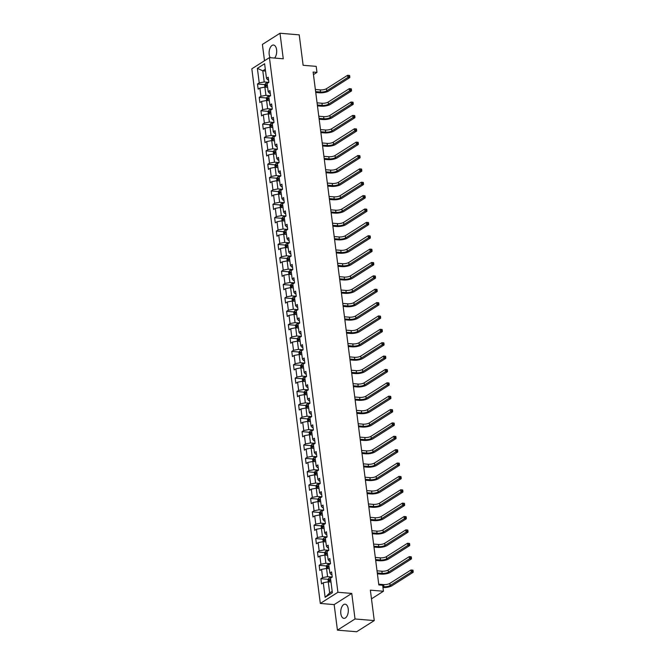 <?xml version="1.0" encoding="UTF-8"?>
<svg xmlns="http://www.w3.org/2000/svg" width="665" height="665" viewBox="0 0 665 665"><rect width="100%" height="100%" fill="white"/><g stroke="black" fill="none" stroke-linecap="round" stroke-linejoin="round"><path stroke-width="1" d="M348.236 608.916A7.107 3.774 -85.2 0 0 345.118 604.194A7.107 3.774 -85.2 0 0 340.821 613.629A7.107 3.774 -85.2 0 0 343.938 618.35A7.107 3.774 -85.2 0 0 348.236 608.916M274.603 58.063A7.107 3.774 -85.2 0 0 276.607 49.767A7.107 3.774 -85.2 0 0 273.49 45.037A7.107 3.774 -85.2 0 0 269.192 54.472A7.107 3.774 -85.2 0 0 270.231 57.697M337.429 630.146L356.656 631.75L374.262 620.578L355.027 618.974L351.76 593.429L337.911 592.274L320.314 603.446L334.163 604.601L337.429 630.146L355.027 618.974M337.911 592.274L269.425 57.631L251.827 68.803L320.314 603.446M269.425 57.631L283.265 58.794L279.998 33.25L262.401 44.422L264.495 60.764M279.998 33.25L299.225 34.854L303.124 65.286L316.199 66.375L316.964 72.377L313.124 72.053L378.826 584.926L382.666 585.25L383.439 591.251L370.363 590.154L374.262 620.578M328.809 550.321L328.153 545.184L326.415 546.281L325.36 538.052L327.097 536.954L326.44 531.809L324.703 532.914L323.647 524.685L325.385 523.579L324.728 518.442L322.99 519.54L321.935 511.31L323.672 510.213L323.015 505.068L321.278 506.173L320.222 497.944L321.96 496.838L321.303 491.701L319.566 492.798L318.51 484.577L320.247 483.472L319.591 478.326L317.853 479.432L316.798 471.202L318.535 470.105L317.878 464.96L316.141 466.057L315.085 457.836L316.823 456.73L316.166 451.585L314.429 452.69L313.373 444.461L315.11 443.364L314.454 438.218L312.716 439.324L311.661 431.095L313.398 429.989L312.741 424.852L311.004 425.949L309.948 417.72L311.685 416.623L311.029 411.477L309.291 412.583L308.236 404.353L309.973 403.248L309.308 398.111L307.579 399.208L306.523 390.978L308.261 389.881L307.596 384.736L305.867 385.841L304.811 377.612L306.548 376.506L305.883 371.369L304.154 372.466L303.099 364.237L304.836 363.14L304.171 357.994L302.434 359.1L301.386 350.871L303.124 349.765L302.459 344.628L300.721 345.725L299.674 337.504L301.403 336.399L300.746 331.253L299.009 332.359L297.962 324.129L299.691 323.032L299.034 317.887L297.297 318.984L296.249 310.763L297.978 309.657L297.322 304.512L295.584 305.617L294.529 297.388L296.266 296.291L295.609 291.145L293.872 292.251L292.816 284.022L294.553 282.916L293.897 277.779L292.159 278.876L291.104 270.647L292.841 269.549L292.184 264.404L290.447 265.51L289.391 257.28L291.129 256.175L290.472 251.038L288.735 252.135L287.679 243.905L289.416 242.808L288.76 237.663L287.022 238.768L285.967 230.539L287.704 229.433L287.047 224.296L285.31 225.393L284.254 217.164L285.992 216.067L285.335 210.921L283.598 212.027L282.542 203.798L284.279 202.692L283.623 197.555L281.885 198.652L280.829 190.423L282.567 189.326L281.91 184.18L280.173 185.286L279.117 177.056L280.854 175.951L280.198 170.814L278.46 171.911L277.405 163.69L279.142 162.584L278.485 157.439L276.748 158.544L275.692 150.315L277.43 149.218L276.773 144.072L275.036 145.169L273.98 136.948L275.717 135.843L275.061 130.697L273.323 131.803L272.268 123.574L274.005 122.476L273.34 117.331L271.611 118.436L270.555 110.207L272.293 109.102L271.628 103.964L269.899 105.062L268.843 96.832L270.58 95.735L269.915 90.59L268.186 91.695L267.131 83.466L268.868 82.36L268.203 77.223L266.466 78.32L264.603 63.749L257.372 68.337L259.242 82.909L257.505 84.014L258.161 89.152L259.899 88.054L260.954 96.284L259.217 97.381L259.874 102.526L261.611 101.421L262.667 109.65L260.929 110.756L261.586 115.893L263.323 114.796L264.379 123.025L262.642 124.122L263.298 129.268L265.036 128.162L266.091 136.392L264.354 137.497L265.011 142.634L266.748 141.537L267.804 149.758L266.067 150.864L266.723 156.009L268.461 154.903L269.516 163.133L267.779 164.23L268.436 169.375L270.173 168.278L271.229 176.499L269.491 177.605L270.148 182.75L271.885 181.645L272.941 189.874L271.204 190.971L271.869 196.117L273.598 195.011L274.653 203.241L272.916 204.346L273.581 209.483L275.31 208.386L276.366 216.615L274.628 217.713L275.293 222.858L277.022 221.753L278.078 229.982L276.341 231.088L277.006 236.225L278.743 235.127L279.79 243.357L278.053 244.454L278.718 249.599L280.455 248.494L281.503 256.723L279.774 257.829L280.431 262.966L282.168 261.869L283.215 270.098L281.486 271.195L282.143 276.341L283.88 275.235L284.928 283.465L283.199 284.57L283.855 289.707L285.593 288.61L286.648 296.831L284.911 297.937L285.568 303.082L287.305 301.976L288.361 310.206L286.623 311.303L287.28 316.449L289.017 315.351L290.073 323.572L288.336 324.678L288.992 329.823L290.73 328.718L291.785 336.947L290.048 338.044L290.705 343.19L292.442 342.093L293.498 350.314L291.76 351.419L292.417 356.565L294.154 355.459L295.21 363.688L293.473 364.786L294.13 369.931L295.867 368.826L296.923 377.055L295.185 378.161L295.842 383.298L297.579 382.2L298.635 390.43L296.898 391.527L297.554 396.673L299.292 395.567L300.347 403.796L298.61 404.902L299.267 410.039L301.004 408.942L302.06 417.171L300.322 418.268L300.979 423.414L302.716 422.308L303.772 430.538L302.035 431.643L302.691 436.78L304.429 435.683L305.484 443.912L303.747 445.01L304.404 450.155L306.141 449.05L307.197 457.279L305.459 458.385L306.116 463.522L307.853 462.424L308.909 470.645L307.172 471.751L307.837 476.896L309.566 475.791L310.622 484.02L308.884 485.118L309.549 490.263L311.278 489.166L312.334 497.387L310.597 498.492L311.262 503.638L312.991 502.532L314.046 510.762L312.309 511.859L312.974 517.004L314.711 515.899L315.759 524.128L314.021 525.234L314.686 530.371L316.424 529.274L317.471 537.503L315.742 538.6L316.399 543.746L318.136 542.64L319.183 550.869L317.454 551.975L318.111 557.112L319.848 556.015L320.896 564.244L319.167 565.341L319.823 570.487L321.561 569.381L322.616 577.611L320.879 578.716L321.536 583.853L323.273 582.756L325.135 597.328L332.367 592.739L330.505 578.168L332.234 577.062L331.577 571.925L329.84 573.022L328.784 564.793L330.522 563.696L329.865 558.55L328.128 559.656L327.072 551.426L328.809 550.321L324.163 549.922L323.115 541.692L325.858 541.925M329.84 573.022L331.012 574.485L331.918 574.56M332.234 577.054L327.596 576.663L326.54 568.434L329.283 568.666A2.411 0.765 -7.3 0 0 329.225 568.658M322.616 577.611L327.596 576.663M321.561 569.381L326.54 568.434M328.128 559.656L329.3 561.119L330.206 561.194M330.522 563.679L325.875 563.288L324.828 555.067L327.571 555.292A2.411 0.765 -7.3 0 0 327.513 555.292M320.896 564.244L325.875 563.288M319.848 556.015L324.828 555.067M326.415 546.281L327.587 547.744L328.493 547.827M319.183 550.869L324.163 549.922M318.136 542.64L323.115 541.692M324.703 532.914L325.875 534.377L326.781 534.452M327.097 536.938L322.45 536.547L321.403 528.326L324.146 528.55A2.411 0.765 -7.3 0 0 324.088 528.55M317.471 537.503L322.45 536.547M316.424 529.274L321.403 528.326M322.99 519.54L324.163 521.011L325.069 521.086M325.385 523.571L320.738 523.18L319.69 514.951L322.434 515.184A2.411 0.765 -7.3 0 0 322.375 515.176M315.759 524.128L320.738 523.18M314.711 515.899L319.69 514.951M321.278 506.173L322.45 507.636L323.356 507.711M323.672 510.196L319.025 509.814L317.97 501.585L320.721 501.809M314.046 510.762L319.025 509.814M312.991 502.532L317.97 501.585M319.566 492.798L320.738 494.27L321.644 494.344M321.96 496.83L317.313 496.439L316.257 488.21L319.009 488.443A2.411 0.765 -7.3 0 0 318.951 488.434M312.334 497.387L317.313 496.439M311.278 489.166L316.257 488.21M317.853 479.432L319.025 480.895L319.923 480.97M320.247 483.455L315.601 483.073L314.545 474.843L317.296 475.068A2.411 0.765 -7.3 0 0 317.238 475.068M310.622 484.02L315.601 483.073M309.566 475.791L314.545 474.843M316.141 466.057L317.313 467.528L318.211 467.603M318.535 470.089L313.888 469.698L312.833 461.468L315.584 461.701M308.909 470.645L313.888 469.698M307.853 462.424L312.833 461.468M314.429 452.69L315.601 454.153L316.498 454.228M316.823 456.714L312.176 456.331L311.12 448.102L313.872 448.335A2.411 0.765 -7.3 0 0 313.805 448.326M307.197 457.279L312.176 456.331M306.141 449.05L311.12 448.102M312.716 439.324L313.888 440.787L314.786 440.862M315.11 443.347L310.464 442.957L309.408 434.727L312.159 434.96M305.484 443.912L310.464 442.957M304.429 435.683L309.408 434.727M311.004 425.949L312.176 427.412L313.074 427.487M313.398 429.981L308.751 429.59L307.696 421.361L310.447 421.593M303.772 430.538L308.751 429.59M302.716 422.308L307.696 421.361M309.291 412.583L310.464 414.046L311.361 414.12M311.685 416.606L307.039 416.215L305.983 407.986L308.726 408.219M302.06 417.171L307.039 416.215M301.004 408.942L305.983 407.986M307.579 399.208L308.751 400.671L309.649 400.746M309.973 403.239L305.326 402.849L304.271 394.619L307.014 394.852A2.411 0.765 -7.3 0 0 306.956 394.844M300.347 403.796L305.326 402.849M299.292 395.567L304.271 394.619M305.867 385.841L307.039 387.304L307.937 387.379M308.252 389.865L303.614 389.474L302.558 381.253L305.301 381.477A2.411 0.765 -7.3 0 0 305.243 381.477M298.635 390.43L303.614 389.474M297.579 382.2L302.558 381.253M304.154 372.466L305.326 373.93L306.224 374.013M306.54 376.498L301.902 376.107L300.846 367.878L303.589 368.111M296.923 377.055L301.902 376.107M295.867 368.826L300.846 367.878M302.434 359.1L303.614 360.563L304.512 360.638M304.828 363.123L300.189 362.733L299.134 354.512L301.877 354.736A2.411 0.765 -7.3 0 0 301.819 354.736M295.21 363.688L300.189 362.733M294.154 355.459L299.134 354.512M300.721 345.725L301.902 347.197L302.799 347.271M303.115 349.757L298.477 349.366L297.421 341.137L300.164 341.369A2.411 0.765 -7.3 0 0 300.106 341.361M293.498 350.314L298.477 349.366M292.442 342.093L297.421 341.137M299.009 332.359L300.189 333.822L301.087 333.897M301.403 336.382L296.765 336L295.709 327.77L298.452 327.995M291.785 336.947L296.765 336M290.73 328.718L295.709 327.77M297.297 318.984L298.477 320.455L299.375 320.53M299.691 323.015L295.052 322.625L293.997 314.395L296.74 314.628A2.411 0.765 -7.3 0 0 296.681 314.62M290.073 323.572L295.052 322.625M289.017 315.351L293.997 314.395M295.584 305.617L296.765 307.08L297.662 307.155M297.978 309.641L293.34 309.258L292.284 301.029L295.027 301.253A2.411 0.765 -7.3 0 0 294.969 301.253M288.361 310.206L293.34 309.258M287.305 301.976L292.284 301.029M293.872 292.251L295.044 293.714L295.95 293.789M296.266 296.274L291.619 295.883L290.572 287.654L293.315 287.887M286.648 296.831L291.619 295.883M285.593 288.61L290.572 287.654M292.159 278.876L293.332 280.339L294.238 280.414M294.553 282.899L289.907 282.517L288.859 274.288L291.603 274.52A2.411 0.765 -7.3 0 0 291.544 274.512M284.928 283.465L289.907 282.517M283.88 275.235L288.859 274.288M290.447 265.51L291.619 266.973L292.525 267.047M292.841 269.533L288.194 269.142L287.147 260.913L289.89 261.146A2.411 0.765 -7.3 0 0 289.832 261.137M283.215 270.098L288.194 269.142M282.168 261.869L287.147 260.913M288.735 252.135L289.907 253.598L290.813 253.673M291.129 256.166L286.482 255.776L285.435 247.546L288.178 247.779M281.503 256.723L286.482 255.776M280.455 248.494L285.435 247.546M287.022 238.768L288.194 240.231L289.1 240.306M289.416 242.792L284.77 242.401L283.714 234.18L286.465 234.404M279.79 243.357L284.77 242.401M278.743 235.127L283.714 234.18M285.31 225.393L286.482 226.856L287.388 226.931M287.704 229.425L283.057 229.034L282.002 220.805L284.753 221.038A2.411 0.765 -7.3 0 0 284.695 221.029M278.078 229.982L283.057 229.034M277.022 221.753L282.002 220.805M283.598 212.027L284.77 213.49L285.676 213.565M285.992 216.05L281.345 215.66L280.289 207.438L283.041 207.663A2.411 0.765 -7.3 0 0 282.982 207.663M276.366 216.615L281.345 215.66M275.31 208.386L280.289 207.438M281.885 198.652L283.057 200.123L283.955 200.198M284.279 202.684L279.632 202.293L278.577 194.064L281.328 194.296M274.653 203.241L279.632 202.293M273.598 195.011L278.577 194.064M280.173 185.286L281.345 186.749L282.243 186.823M282.567 189.309L277.92 188.927L276.864 180.697L279.616 180.922M272.941 189.874L277.92 188.927M271.885 181.645L276.864 180.697M278.46 171.911L279.632 173.382L280.53 173.457M280.854 175.942L276.208 175.552L275.152 167.322L277.904 167.555A2.411 0.765 -7.3 0 0 277.837 167.547M271.229 176.499L276.208 175.552M270.173 168.278L275.152 167.322M276.748 158.544L277.92 160.007L278.818 160.082M279.142 162.568L274.495 162.185L273.44 153.956L276.191 154.18M269.516 163.133L274.495 162.185M268.461 154.903L273.44 153.956M275.036 145.169L276.208 146.641L277.106 146.716M277.43 149.201L272.783 148.81L271.727 140.581L274.479 140.814A2.411 0.765 -7.3 0 0 274.412 140.805M267.804 149.758L272.783 148.81M266.748 141.537L271.727 140.581M273.323 131.803L274.495 133.266L275.393 133.341M275.717 135.826L271.071 135.444L270.015 127.215L272.758 127.439A2.411 0.765 -7.3 0 0 272.7 127.439M266.091 136.392L271.071 135.444M265.036 128.162L270.015 127.215M271.611 118.436L272.783 119.9L273.681 119.974M273.997 122.46L269.358 122.069L268.303 113.84L271.046 114.072M264.379 123.025L269.358 122.069M263.323 114.796L268.303 113.84M269.899 105.062L271.071 106.525L271.968 106.6M272.284 109.085L267.646 108.703L266.59 100.473L269.333 100.706A2.411 0.765 -7.3 0 0 269.275 100.698M262.667 109.65L267.646 108.703M261.611 101.421L266.59 100.473M268.186 91.695L269.358 93.158L270.256 93.233M270.572 95.718L265.934 95.328L264.878 87.098L267.621 87.331A2.411 0.765 -7.3 0 0 267.563 87.331M260.954 96.284L265.934 95.328M259.899 88.054L264.878 87.098M266.466 78.32L267.646 79.783L268.544 79.858M268.86 82.352L264.221 81.961L262.791 70.814L265.535 71.047M259.242 82.909L264.221 81.961M257.372 68.337L262.791 70.814L265.302 69.227M371.477 598.841L383.439 591.251M313.448 74.613L316.964 72.377M330.995 582.033L328.252 581.8L329.674 592.947L332.192 591.351M325.135 597.328L329.674 592.947M323.273 582.756L328.252 581.8M257.505 84.014L264.886 84.63M259.217 97.381L266.599 97.996M260.929 110.756L268.311 111.371M262.642 124.122L270.023 124.737M264.354 137.497L271.736 138.112M266.067 150.864L273.448 151.479M267.779 164.23L275.16 164.853M269.491 177.605L276.873 178.22M271.204 190.971L278.585 191.595M272.916 204.346L280.298 204.961M274.628 217.713L282.01 218.336M276.341 231.088L283.722 231.703M278.053 244.454L285.435 245.069M279.774 257.829L287.155 258.444M281.486 271.195L288.868 271.81M283.199 284.57L290.58 285.185M284.911 297.937L292.292 298.552M286.623 311.303L294.005 311.927M288.336 324.678L295.717 325.293M290.048 338.044L297.43 338.668M291.76 351.419L299.142 352.034M293.473 364.786L300.854 365.409M295.185 378.161L302.567 378.776M296.898 391.527L304.279 392.151M298.61 404.902L305.991 405.517M300.322 418.268L307.704 418.884M302.035 431.643L309.416 432.258M303.747 445.01L311.129 445.625M305.459 458.385L312.841 459M307.172 471.751L314.553 472.366M308.884 485.118L316.266 485.741M310.597 498.492L317.978 499.107M312.309 511.859L319.69 512.482M314.021 525.234L321.403 525.849M315.742 538.6L323.124 539.224M317.454 551.975L324.836 552.59M319.167 565.341L326.548 565.957M320.879 578.716L328.261 579.331M351.76 593.429L334.163 604.601M264.936 87.107L264.662 85.012L265.51 83.549A2.411 0.765 -7.3 0 1 267.455 82.975L268.012 82.909M315.626 91.62L320.513 92.028A4.555 1.446 172.7 0 0 326.739 90.847L347.878 77.423L349.798 77.589L328.66 91.005A6.833 2.161 -7.3 0 1 319.325 92.784L315.742 92.485M267.28 84.663A2.411 0.765 172.7 0 0 266.166 84.962L266.299 85.993A2.411 0.765 -7.3 0 1 267.413 85.685M266.166 84.962L267.33 85.037M315.351 89.484L320.239 89.891A4.555 1.446 172.7 0 0 326.465 88.703L347.604 75.286L349.524 75.444L348.884 75.586L348.992 76.442L349.757 76.5L349.649 75.644M348.992 76.442L347.878 77.423L347.604 75.286L348.884 75.586M349.798 77.589L349.757 76.5M266.648 100.473L266.374 98.378L267.222 96.924A2.411 0.765 -7.3 0 1 269.167 96.342L269.724 96.275M317.338 104.995L322.226 105.403A4.555 1.446 172.7 0 0 328.452 104.214L349.591 90.797L351.511 90.955L330.372 104.372A6.833 2.161 -7.3 0 1 321.037 106.159L317.454 105.86M268.993 98.029A2.411 0.765 172.7 0 0 267.879 98.329L268.012 99.359A2.411 0.765 -7.3 0 1 269.125 99.06M267.879 98.329L269.042 98.412M317.064 102.851L321.951 103.258A4.555 1.446 172.7 0 0 328.178 102.069L349.316 88.653L351.236 88.811L350.596 88.952L350.704 89.808L351.469 89.875L351.361 89.019M350.704 89.808L349.591 90.797L349.316 88.653L350.596 88.952M351.511 90.955L351.469 89.875M268.361 113.848L268.086 111.753L268.934 110.29A2.411 0.765 -7.3 0 1 270.879 109.717L271.436 109.65M319.05 118.362L323.938 118.769A4.555 1.446 172.7 0 0 330.164 117.58L351.303 104.164L353.223 104.33L332.084 117.747A6.833 2.161 -7.3 0 1 322.749 119.525L319.167 119.226M270.705 111.404A2.411 0.765 172.7 0 0 269.591 111.703L269.724 112.726A2.411 0.765 -7.3 0 1 270.838 112.427M269.591 111.703L270.755 111.778M318.776 116.217L323.664 116.633A4.555 1.446 172.7 0 0 329.89 115.444L351.029 102.028L352.949 102.186L352.309 102.319L352.417 103.183L353.182 103.241L353.073 102.385M352.417 103.183L351.303 104.164L351.029 102.028L352.309 102.319M353.223 104.33L353.182 103.241M270.073 127.215L269.807 125.12L270.647 123.665A2.411 0.765 -7.3 0 1 272.592 123.083L273.149 123.017M320.763 131.737L325.651 132.144A4.555 1.446 172.7 0 0 331.877 130.955L353.015 117.539L354.935 117.697L333.797 131.113A6.833 2.161 -7.3 0 1 324.462 132.9L320.879 132.601M272.417 124.771A2.411 0.765 172.7 0 0 271.303 125.07L271.436 126.101A2.411 0.765 -7.3 0 1 272.55 125.801M271.303 125.07L272.467 125.153M320.488 129.592L325.376 129.999A4.555 1.446 172.7 0 0 331.602 128.811L352.741 115.394L354.661 115.552L354.021 115.693L354.129 116.55L354.902 116.616L354.786 115.76M354.129 116.55L353.015 117.539L352.741 115.394L354.021 115.693M354.935 117.697L354.902 116.616M271.786 140.589L271.519 138.495L272.359 137.032A2.411 0.765 -7.3 0 1 274.304 136.458L274.861 136.383M322.475 145.103L327.363 145.51A4.555 1.446 172.7 0 0 333.589 144.322L354.728 130.905L356.648 131.072L335.509 144.488A6.833 2.161 -7.3 0 1 326.174 146.267L322.591 145.968M274.13 138.137A2.411 0.765 172.7 0 0 273.016 138.445L273.149 139.467A2.411 0.765 -7.3 0 1 274.263 139.168M273.016 138.445L274.18 138.519M322.201 142.958L327.089 143.374A4.555 1.446 172.7 0 0 333.315 142.185L354.453 128.761L356.374 128.927L355.733 129.06L355.841 129.916L356.615 129.983L356.498 129.126M355.841 129.916L354.728 130.905L354.453 128.761L355.733 129.06M356.648 131.072L356.615 129.983M273.498 153.956L273.232 151.861L274.071 150.406A2.411 0.765 -7.3 0 1 276.017 149.825L276.574 149.758M324.188 158.478L329.075 158.885A4.555 1.446 172.7 0 0 335.301 157.696L356.44 144.28L358.369 144.438L337.222 157.854A6.833 2.161 -7.3 0 1 327.887 159.642L324.304 159.334M275.842 151.512A2.411 0.765 172.7 0 0 274.728 151.811L274.861 152.842A2.411 0.765 -7.3 0 1 275.975 152.543M274.728 151.811L275.892 151.894M323.913 156.333L328.801 156.74A4.555 1.446 172.7 0 0 335.027 155.552L356.166 142.135L358.094 142.293L357.446 142.435L357.554 143.291L358.327 143.357L358.211 142.501M357.554 143.291L356.44 144.28L356.166 142.135L357.446 142.435M358.369 144.438L358.327 143.357M275.21 167.331L274.944 165.236L275.784 163.773A2.411 0.765 -7.3 0 1 277.737 163.199L278.286 163.125M325.908 171.844L330.788 172.252A4.555 1.446 172.7 0 0 337.014 171.063L358.152 157.647L360.081 157.805L338.934 171.229A6.833 2.161 -7.3 0 1 329.599 173.008L326.016 172.709M277.554 164.878A2.411 0.765 172.7 0 0 276.441 165.186L276.574 166.208A2.411 0.765 -7.3 0 1 277.687 165.909M276.441 165.186L277.604 165.261M325.634 169.7L330.513 170.107A4.555 1.446 172.7 0 0 336.739 168.927L357.878 155.502L359.807 155.668L359.158 155.801L359.266 156.657L360.039 156.724L359.923 155.868M359.266 156.657L358.152 157.647L357.878 155.502L359.158 155.801M360.081 157.805L360.039 156.724M276.923 180.697L276.657 178.602L277.496 177.139A2.411 0.765 -7.3 0 1 279.45 176.566L279.998 176.499M327.621 185.211L332.5 185.626A4.555 1.446 172.7 0 0 338.726 184.438L359.865 171.021L361.793 171.179L340.646 184.596A6.833 2.161 -7.3 0 1 331.311 186.375L327.729 186.075M279.267 178.253A2.411 0.765 172.7 0 0 278.153 178.553L278.286 179.583A2.411 0.765 -7.3 0 1 279.4 179.284M278.153 178.553L279.317 178.636M327.346 183.075L332.226 183.482A4.555 1.446 172.7 0 0 338.452 182.293L359.59 168.877L361.519 169.035L360.871 169.176L360.979 170.032L361.752 170.099L361.644 169.234M360.979 170.032L359.865 171.021L359.59 168.877L360.871 169.176M361.793 171.179L361.752 170.099M278.635 194.072L278.369 191.977L279.209 190.514A2.411 0.765 -7.3 0 1 281.162 189.932L281.711 189.866M329.333 198.586L334.212 198.993A4.555 1.446 172.7 0 0 340.438 197.804L361.577 184.388L363.506 184.546L342.359 197.971A6.833 2.161 -7.3 0 1 333.024 199.749L329.441 199.45M280.987 191.62A2.411 0.765 172.7 0 0 279.865 191.927L279.998 192.95A2.411 0.765 -7.3 0 1 281.112 192.65M279.865 191.927L281.029 192.002M329.059 196.441L333.938 196.848A4.555 1.446 172.7 0 0 340.164 195.66L361.303 182.243L363.231 182.41L362.583 182.543L362.691 183.399L363.464 183.465L363.356 182.609M362.691 183.399L361.577 184.388L361.303 182.243L362.583 182.543M363.506 184.546L363.464 183.465M280.347 207.438L280.081 205.344L280.921 203.881A2.411 0.765 -7.3 0 1 282.874 203.307L283.423 203.241M331.045 211.952L335.925 212.368A4.555 1.446 172.7 0 0 342.151 211.179L363.29 197.763L365.218 197.921L344.071 211.337A6.833 2.161 -7.3 0 1 334.736 213.116L331.153 212.817M282.7 204.995A2.411 0.765 172.7 0 0 281.586 205.294L281.711 206.325A2.411 0.765 -7.3 0 1 282.825 206.017M281.586 205.294L282.741 205.377M330.771 209.816L335.65 210.223A4.555 1.446 172.7 0 0 341.877 209.034L363.015 195.618L364.944 195.776L364.295 195.917L364.403 196.774L365.176 196.84L365.068 195.976M364.403 196.774L363.29 197.763L363.015 195.618L364.295 195.917M365.218 197.921L365.176 196.84M282.06 220.813L281.794 218.719L282.633 217.256A2.411 0.765 -7.3 0 1 284.587 216.674L285.135 216.607M332.758 225.327L337.637 225.734A4.555 1.446 172.7 0 0 343.863 224.546L365.002 211.129L366.93 211.287L345.783 224.704A6.833 2.161 -7.3 0 1 336.448 226.491L332.866 226.191M284.412 218.361A2.411 0.765 172.7 0 0 283.298 218.66L283.423 219.691A2.411 0.765 -7.3 0 1 284.537 219.392M283.298 218.66L284.454 218.743M332.483 223.182L337.363 223.59A4.555 1.446 172.7 0 0 343.589 222.401L364.728 208.985L366.656 209.151L366.008 209.284L366.116 210.14L366.889 210.207L366.781 209.35M366.116 210.14L365.002 211.129L364.728 208.985L366.008 209.284M366.93 211.287L366.889 210.207M283.772 234.18L283.506 232.085L284.346 230.622A2.411 0.765 -7.3 0 1 286.299 230.048L286.848 229.982M334.47 238.693L339.35 239.101A4.555 1.446 172.7 0 0 345.576 237.92L366.723 224.496L368.643 224.662L347.496 238.078A6.833 2.161 -7.3 0 1 338.161 239.857L334.578 239.558M286.125 231.736A2.411 0.765 172.7 0 0 285.011 232.035L285.135 233.066A2.411 0.765 -7.3 0 1 286.258 232.758M285.011 232.035L286.174 232.11M334.196 236.557L339.075 236.964A4.555 1.446 172.7 0 0 345.301 235.776L366.44 222.359L368.368 222.517L367.72 222.659L367.828 223.515L368.601 223.573L368.493 222.717M367.828 223.515L366.723 224.496L366.44 222.359L367.72 222.659M368.643 224.662L368.601 223.573M285.485 247.555L285.219 245.451L286.058 243.997A2.411 0.765 -7.3 0 1 288.012 243.415L288.56 243.348M336.182 252.068L341.062 252.476A4.555 1.446 172.7 0 0 347.288 251.287L368.435 237.871L370.355 238.028L349.208 251.445A6.833 2.161 -7.3 0 1 339.873 253.232L336.291 252.933M287.837 245.102A2.411 0.765 172.7 0 0 286.723 245.402L286.856 246.432A2.411 0.765 -7.3 0 1 287.97 246.133M286.723 245.402L287.887 245.485M335.908 249.924L340.788 250.331A4.555 1.446 172.7 0 0 347.014 249.142L368.161 235.726L370.081 235.884L369.432 236.025L369.541 236.881L370.314 236.948L370.206 236.092M369.541 236.881L368.435 237.871L368.161 235.726L369.432 236.025M370.355 238.028L370.314 236.948M287.197 260.921L286.931 258.826L287.77 257.363A2.411 0.765 -7.3 0 1 289.724 256.79L290.272 256.723M337.895 265.435L342.774 265.842A4.555 1.446 172.7 0 0 349 264.662L370.147 251.237L372.068 251.403L350.929 264.82A6.833 2.161 -7.3 0 1 341.586 266.599L338.003 266.299M289.549 258.477A2.411 0.765 172.7 0 0 288.435 258.776L288.568 259.807A2.411 0.765 -7.3 0 1 289.682 259.5M288.435 258.776L289.599 258.851M337.621 263.29L342.5 263.706A4.555 1.446 172.7 0 0 348.726 262.517L369.873 249.101L371.793 249.259L371.145 249.4L371.253 250.256L372.026 250.314L371.918 249.458M371.253 250.256L370.147 251.237L369.873 249.101L371.145 249.4M372.068 251.403L372.026 250.314M288.909 274.288L288.643 272.193L289.483 270.738A2.411 0.765 -7.3 0 1 291.436 270.156L291.985 270.09M339.607 278.81L344.495 279.217A4.555 1.446 172.7 0 0 350.713 278.028L371.86 264.612L373.78 264.77L352.641 278.186A6.833 2.161 -7.3 0 1 343.298 279.973L339.715 279.674M291.262 271.844A2.411 0.765 172.7 0 0 290.148 272.143L290.281 273.174A2.411 0.765 -7.3 0 1 291.395 272.874M290.148 272.143L291.312 272.226M339.333 276.665L344.221 277.072A4.555 1.446 172.7 0 0 350.438 275.884L371.585 262.467L373.506 262.625L372.857 262.766L372.974 263.623L373.738 263.689L373.63 262.833M372.974 263.623L371.86 264.612L371.585 262.467L372.857 262.766M373.78 264.77L373.738 263.689M290.622 287.662L290.356 285.568L291.179 284.138A2.411 0.765 -7.3 0 1 293.149 283.531L293.697 283.465M341.32 292.176L346.207 292.583A4.555 1.446 172.7 0 0 352.425 291.395L373.572 277.978L375.492 278.145L354.354 291.561A6.833 2.161 -7.3 0 1 345.019 293.34L341.428 293.041M292.974 285.219A2.411 0.765 172.7 0 0 291.86 285.518L291.993 286.54A2.411 0.765 -7.3 0 1 293.107 286.241M291.86 285.518L293.024 285.593M341.045 290.031L345.933 290.447A4.555 1.446 172.7 0 0 352.151 289.258L373.298 275.834L375.218 276L374.57 276.133L374.686 276.997L375.451 277.056L375.343 276.199M374.686 276.997L373.572 277.978L373.298 275.834L374.57 276.133M375.492 278.145L375.451 277.056M292.334 301.029L292.068 298.934L292.908 297.479A2.411 0.765 -7.3 0 1 294.861 296.898L295.41 296.831M343.032 305.551L347.92 305.958A4.555 1.446 172.7 0 0 354.137 304.769L375.284 291.353L377.205 291.511L356.066 304.927A6.833 2.161 -7.3 0 1 346.731 306.715L343.14 306.407M294.686 298.585A2.411 0.765 172.7 0 0 293.573 298.884L293.706 299.915A2.411 0.765 -7.3 0 1 294.819 299.616M293.573 298.884L294.736 298.967M342.758 303.406L347.645 303.814A4.555 1.446 172.7 0 0 353.863 302.625L375.01 289.209L376.93 289.366L376.282 289.508L376.398 290.364L377.163 290.43L377.055 289.574M376.398 290.364L375.284 291.353L375.01 289.209L376.282 289.508M377.205 291.511L377.163 290.43M294.055 314.404L293.78 312.309L294.62 310.846A2.411 0.765 -7.3 0 1 296.573 310.272L297.122 310.198M344.744 318.917L349.632 319.325A4.555 1.446 172.7 0 0 355.85 318.136L376.997 304.72L378.917 304.886L357.778 318.302A6.833 2.161 -7.3 0 1 348.443 320.081L344.852 319.782M296.399 311.952A2.411 0.765 172.7 0 0 295.285 312.259L295.418 313.281A2.411 0.765 -7.3 0 1 296.532 312.982M295.285 312.259L296.449 312.334M344.47 316.773L349.358 317.18A4.555 1.446 172.7 0 0 355.576 316L376.723 302.575L378.643 302.741L377.994 302.874L378.111 303.73L378.875 303.797L378.767 302.941M378.111 303.73L376.997 304.72L376.723 302.575L377.994 302.874M378.917 304.886L378.875 303.797M295.767 327.77L295.493 325.675L296.341 324.212A2.411 0.765 -7.3 0 1 298.286 323.639L298.834 323.572M346.457 332.292L351.344 332.7A4.555 1.446 172.7 0 0 357.562 331.511L378.709 318.094L380.629 318.252L359.491 331.669A6.833 2.161 -7.3 0 1 350.156 333.448L346.565 333.148M298.111 325.326A2.411 0.765 172.7 0 0 296.997 325.626L297.13 326.656A2.411 0.765 -7.3 0 1 298.244 326.357M296.997 325.626L298.161 325.709M346.182 330.148L351.07 330.555A4.555 1.446 172.7 0 0 357.288 329.366L378.435 315.95L380.355 316.108L379.715 316.249L379.823 317.105L380.588 317.172L380.48 316.316M379.823 317.105L378.709 318.094L378.435 315.95L379.715 316.249M380.629 318.252L380.588 317.172M297.479 341.145L297.205 339.05L298.053 337.587A2.411 0.765 -7.3 0 1 299.998 337.014L300.547 336.939M348.169 345.659L353.057 346.066A4.555 1.446 172.7 0 0 359.283 344.877L380.422 331.461L382.342 331.619L361.203 345.044A6.833 2.161 -7.3 0 1 351.868 346.822L348.277 346.523M299.824 338.693A2.411 0.765 172.7 0 0 298.71 339L298.843 340.023A2.411 0.765 -7.3 0 1 299.957 339.724M298.71 339L299.873 339.075M347.895 343.514L352.783 343.921A4.555 1.446 172.7 0 0 359 342.741L380.147 329.316L382.067 329.483L381.427 329.616L381.535 330.472L382.3 330.538L382.192 329.682M381.535 330.472L380.422 331.461L380.147 329.316L381.427 329.616M382.342 331.619L382.3 330.538M299.192 354.512L298.918 352.417L299.765 350.954A2.411 0.765 -7.3 0 1 301.711 350.38L302.267 350.314M349.881 359.025L354.769 359.441A4.555 1.446 172.7 0 0 360.995 358.252L382.134 344.836L384.054 344.994L362.915 358.41A6.833 2.161 -7.3 0 1 353.581 360.189L349.998 359.89M301.536 352.068A2.411 0.765 172.7 0 0 300.422 352.367L300.555 353.398A2.411 0.765 -7.3 0 1 301.669 353.098M300.422 352.367L301.586 352.45M349.607 356.889L354.495 357.296A4.555 1.446 172.7 0 0 360.721 356.108L381.86 342.691L383.78 342.849L383.14 342.99L383.248 343.847L384.013 343.913L383.904 343.049M383.248 343.847L382.134 344.836L381.86 342.691L383.14 342.99M384.054 344.994L384.013 343.913M300.904 367.886L300.63 365.792L301.478 364.329A2.411 0.765 -7.3 0 1 303.423 363.747L303.98 363.68M351.594 372.4L356.482 372.807A4.555 1.446 172.7 0 0 362.708 371.619L383.846 358.202L385.767 358.36L364.628 371.785A6.833 2.161 -7.3 0 1 355.293 373.564L351.71 373.265M303.248 365.434A2.411 0.765 172.7 0 0 302.134 365.733L302.267 366.764A2.411 0.765 -7.3 0 1 303.381 366.465M302.134 365.733L303.298 365.817M351.32 370.255L356.207 370.663A4.555 1.446 172.7 0 0 362.433 369.474L383.572 356.058L385.492 356.224L384.852 356.357L384.96 357.213L385.725 357.28L385.617 356.423M384.96 357.213L383.846 358.202L383.572 356.058L384.852 356.357M385.767 358.36L385.725 357.28M302.617 381.253L302.342 379.158L303.19 377.695A2.411 0.765 -7.3 0 1 305.135 377.122L305.692 377.055M353.306 385.767L358.194 386.182A4.555 1.446 172.7 0 0 364.42 384.993L385.559 371.569L387.479 371.735L366.34 385.151A6.833 2.161 -7.3 0 1 357.005 386.93L353.423 386.631M304.961 378.809A2.411 0.765 172.7 0 0 303.847 379.108L303.98 380.139A2.411 0.765 -7.3 0 1 305.094 379.831M303.847 379.108L305.011 379.183M353.032 383.63L357.92 384.038A4.555 1.446 172.7 0 0 364.146 382.849L385.284 369.432L387.205 369.59L386.565 369.732L386.673 370.588L387.437 370.646L387.329 369.79M386.673 370.588L385.559 371.569L385.284 369.432L386.565 369.732M387.479 371.735L387.437 370.646M304.329 394.628L304.063 392.533L304.903 391.07A2.411 0.765 -7.3 0 1 306.848 390.488L307.405 390.422M355.019 399.141L359.906 399.549A4.555 1.446 172.7 0 0 366.132 398.36L387.271 384.944L389.191 385.101L368.053 398.518A6.833 2.161 -7.3 0 1 358.718 400.305L355.135 400.006M306.673 392.175A2.411 0.765 172.7 0 0 305.559 392.475L305.692 393.505A2.411 0.765 -7.3 0 1 306.806 393.206M305.559 392.475L306.723 392.558M354.744 396.997L359.632 397.404A4.555 1.446 172.7 0 0 365.858 396.215L386.997 382.799L388.917 382.965L388.277 383.098L388.385 383.954L389.15 384.021L389.042 383.165M388.385 383.954L387.271 384.944L386.997 382.799L388.277 383.098M389.191 385.101L389.15 384.021M306.041 407.994L305.775 405.899L306.615 404.436A2.411 0.765 -7.3 0 1 308.56 403.863L309.117 403.796M356.731 412.508L361.619 412.915A4.555 1.446 172.7 0 0 367.845 411.735L388.983 398.31L390.904 398.476L369.765 411.893A6.833 2.161 -7.3 0 1 360.43 413.672L356.847 413.372M308.385 405.55A2.411 0.765 172.7 0 0 307.272 405.85L307.405 406.88A2.411 0.765 -7.3 0 1 308.518 406.573M307.272 405.85L308.435 405.924M356.457 410.372L361.344 410.779A4.555 1.446 172.7 0 0 367.57 409.59L388.709 396.174L390.629 396.332L389.989 396.473L390.097 397.329L390.87 397.387L390.754 396.531M390.097 397.329L388.983 398.31L388.709 396.174L389.989 396.473M390.904 398.476L390.87 397.387M307.754 421.369L307.488 419.266L308.302 417.844A2.411 0.765 -7.3 0 1 310.272 417.229L310.829 417.163M358.443 425.883L363.331 426.29A4.555 1.446 172.7 0 0 369.557 425.101L390.696 411.685L392.624 411.843L371.477 425.259A6.833 2.161 -7.3 0 1 362.142 427.046L358.56 426.747M310.098 418.917A2.411 0.765 172.7 0 0 308.984 419.216L309.117 420.247A2.411 0.765 -7.3 0 1 310.231 419.947M308.984 419.216L310.148 419.299M358.169 423.738L363.057 424.145A4.555 1.446 172.7 0 0 369.283 422.957L390.422 409.54L392.342 409.698L391.702 409.84L391.81 410.696L392.583 410.762L392.466 409.906M391.81 410.696L390.696 411.685L390.422 409.54L391.702 409.84M392.624 411.843L392.583 410.762M309.466 434.735L309.2 432.641L310.04 431.178A2.411 0.765 -7.3 0 1 311.993 430.604L312.542 430.538M360.164 439.249L365.043 439.656A4.555 1.446 172.7 0 0 371.269 438.468L392.408 425.051L394.337 425.218L373.19 438.634A6.833 2.161 -7.3 0 1 363.855 440.413L360.272 440.114M311.81 432.292A2.411 0.765 172.7 0 0 310.696 432.591L310.829 433.613A2.411 0.765 -7.3 0 1 311.943 433.314M310.696 432.591L311.86 432.666M359.881 437.105L364.769 437.52A4.555 1.446 172.7 0 0 370.995 436.331L392.134 422.915L394.062 423.073L393.414 423.206L393.522 424.071L394.295 424.129L394.179 423.273M393.522 424.071L392.408 425.051L392.134 422.915L393.414 423.206M394.337 425.218L394.295 424.129M311.178 448.102L310.912 446.007L311.752 444.553A2.411 0.765 -7.3 0 1 313.705 443.971L314.254 443.904M361.876 452.624L366.756 453.031A4.555 1.446 172.7 0 0 372.982 451.843L394.121 438.426L396.049 438.584L374.902 452A6.833 2.161 -7.3 0 1 365.567 453.788L361.984 453.488M313.523 445.658A2.411 0.765 172.7 0 0 312.409 445.957L312.542 446.988A2.411 0.765 -7.3 0 1 313.656 446.689M312.409 445.957L313.572 446.04M361.602 450.479L366.482 450.887A4.555 1.446 172.7 0 0 372.708 449.698L393.846 436.282L395.775 436.44L395.126 436.581L395.234 437.437L396.007 437.504L395.891 436.647M395.234 437.437L394.121 438.426L393.846 436.282L395.126 436.581M396.049 438.584L396.007 437.504M312.891 461.477L312.625 459.382L313.464 457.919A2.411 0.765 -7.3 0 1 315.418 457.345L315.966 457.271M363.589 465.99L368.468 466.398A4.555 1.446 172.7 0 0 374.694 465.209L395.833 451.793L397.761 451.959L376.614 465.375A6.833 2.161 -7.3 0 1 367.279 467.154L363.697 466.855M315.235 459.025A2.411 0.765 172.7 0 0 314.121 459.332L314.254 460.355A2.411 0.765 -7.3 0 1 315.368 460.055M314.121 459.332L315.285 459.407M363.314 463.846L368.194 464.261A4.555 1.446 172.7 0 0 374.42 463.073L395.559 449.648L397.487 449.814L396.839 449.947L396.947 450.804L397.72 450.87L397.612 450.014M396.947 450.804L395.833 451.793L395.559 449.648L396.839 449.947M397.761 451.959L397.72 450.87M314.603 474.843L314.337 472.749L315.177 471.294A2.411 0.765 -7.3 0 1 317.13 470.712L317.679 470.645M365.301 479.365L370.181 479.773A4.555 1.446 172.7 0 0 376.407 478.584L397.545 465.168L399.474 465.325L378.327 478.742A6.833 2.161 -7.3 0 1 368.992 480.529L365.409 480.221M316.956 472.399A2.411 0.765 172.7 0 0 315.833 472.699L315.966 473.729A2.411 0.765 -7.3 0 1 317.08 473.43M315.833 472.699L316.997 472.782M365.027 477.221L369.906 477.628A4.555 1.446 172.7 0 0 376.132 476.439L397.271 463.023L399.2 463.181L398.551 463.322L398.659 464.178L399.432 464.245L399.324 463.389M398.659 464.178L397.545 465.168L397.271 463.023L398.551 463.322M399.474 465.325L399.432 464.245M316.316 488.218L316.05 486.123L316.889 484.66A2.411 0.765 -7.3 0 1 318.843 484.087L319.391 484.012M367.014 492.732L371.893 493.139A4.555 1.446 172.7 0 0 378.119 491.95L399.258 478.534L401.186 478.692L380.039 492.117A6.833 2.161 -7.3 0 1 370.704 493.896L367.122 493.596M318.668 485.766A2.411 0.765 172.7 0 0 317.554 486.073L317.679 487.096A2.411 0.765 -7.3 0 1 318.793 486.797M317.554 486.073L318.71 486.148M366.739 490.587L371.619 490.994A4.555 1.446 172.7 0 0 377.845 489.814L398.983 476.389L400.912 476.556L400.264 476.689L400.372 477.545L401.145 477.611L401.037 476.755M400.372 477.545L399.258 478.534L398.983 476.389L400.264 476.689M401.186 478.692L401.145 477.611M318.028 501.585L317.762 499.49L318.601 498.027A2.411 0.765 -7.3 0 1 320.555 497.453L321.104 497.387M368.726 506.107L373.605 506.514A4.555 1.446 172.7 0 0 379.831 505.325L400.97 491.909L402.899 492.067L381.752 505.483A6.833 2.161 -7.3 0 1 372.417 507.262L368.834 506.963M320.38 499.141A2.411 0.765 172.7 0 0 319.267 499.44L319.391 500.471A2.411 0.765 -7.3 0 1 320.505 500.171M319.267 499.44L320.422 499.523M368.452 503.962L373.331 504.369A4.555 1.446 172.7 0 0 379.557 503.181L400.696 489.764L402.624 489.922L401.976 490.063L402.084 490.92L402.857 490.986L402.749 490.13M402.084 490.92L400.97 491.909L400.696 489.764L401.976 490.063M402.899 492.067L402.857 490.986M319.74 514.959L319.474 512.865L320.314 511.402A2.411 0.765 -7.3 0 1 322.267 510.828L322.816 510.753M370.438 519.473L375.318 519.88A4.555 1.446 172.7 0 0 381.544 518.692L402.691 505.275L404.611 505.433L383.464 518.858A6.833 2.161 -7.3 0 1 374.129 520.637L370.546 520.338M322.093 512.507A2.411 0.765 172.7 0 0 320.979 512.815L321.104 513.837A2.411 0.765 -7.3 0 1 322.226 513.538M320.979 512.815L322.143 512.89M370.164 517.328L375.043 517.736A4.555 1.446 172.7 0 0 381.269 516.547L402.416 503.131L404.337 503.297L403.688 503.43L403.796 504.286L404.569 504.353L404.461 503.496M403.796 504.286L402.691 505.275L402.416 503.131L403.688 503.43M404.611 505.433L404.569 504.353M321.453 528.326L321.187 526.231L322.026 524.768A2.411 0.765 -7.3 0 1 323.98 524.195L324.528 524.128M372.151 532.84L377.03 533.255A4.555 1.446 172.7 0 0 383.256 532.067L404.403 518.65L406.323 518.808L385.176 532.224A6.833 2.161 -7.3 0 1 375.841 534.003L372.259 533.704M323.805 525.882A2.411 0.765 172.7 0 0 322.691 526.181L322.824 527.212A2.411 0.765 -7.3 0 1 323.938 526.913M322.691 526.181L323.855 526.264M371.876 530.703L376.756 531.111A4.555 1.446 172.7 0 0 382.982 529.922L404.129 516.505L406.049 516.663L405.401 516.805L405.509 517.661L406.282 517.727L406.174 516.863M405.509 517.661L404.403 518.65L404.129 516.505L405.401 516.805M406.323 518.808L406.282 517.727M323.165 541.701L322.899 539.606L323.739 538.143A2.411 0.765 -7.3 0 1 325.692 537.561L326.241 537.495M373.863 546.214L378.742 546.622A4.555 1.446 172.7 0 0 384.969 545.433L406.115 532.017L408.036 532.175L386.897 545.599A6.833 2.161 -7.3 0 1 377.554 547.378L373.971 547.079M325.518 539.249A2.411 0.765 172.7 0 0 324.404 539.548L324.537 540.579A2.411 0.765 -7.3 0 1 325.651 540.279M324.404 539.548L325.567 539.631M373.589 544.07L378.468 544.477A4.555 1.446 172.7 0 0 384.694 543.288L405.841 529.872L407.761 530.038L407.113 530.171L407.229 531.027L407.994 531.094L407.886 530.238M407.229 531.027L406.115 532.017L405.841 529.872L407.113 530.171M408.036 532.175L407.994 531.094M324.877 555.067L324.611 552.972L325.451 551.509A2.411 0.765 -7.3 0 1 327.404 550.936L327.953 550.869M375.575 559.581L380.463 559.996A4.555 1.446 172.7 0 0 386.681 558.808L407.828 545.383L409.748 545.549L388.609 558.966A6.833 2.161 -7.3 0 1 379.266 560.745L375.683 560.445M327.23 552.623A2.411 0.765 172.7 0 0 326.116 552.923L326.249 553.953A2.411 0.765 -7.3 0 1 327.363 553.646M326.116 552.923L327.28 552.997M375.301 557.445L380.189 557.852A4.555 1.446 172.7 0 0 386.407 556.663L407.554 543.247L409.474 543.405L408.825 543.546L408.942 544.402L409.707 544.46L409.598 543.604M408.942 544.402L407.828 545.383L407.554 543.247L408.825 543.546M409.748 545.549L409.707 544.46M326.59 568.442L326.324 566.339L327.163 564.884A2.411 0.765 -7.3 0 1 329.117 564.302L329.665 564.236M377.288 572.956L382.175 573.363A4.555 1.446 172.7 0 0 388.393 572.174L409.54 558.758L411.46 558.916L390.322 572.332A6.833 2.161 -7.3 0 1 380.987 574.119L377.396 573.82M328.942 565.99A2.411 0.765 172.7 0 0 327.828 566.289L327.961 567.32A2.411 0.765 -7.3 0 1 329.075 567.021M327.828 566.289L328.992 566.372M377.013 570.811L381.901 571.218A4.555 1.446 172.7 0 0 388.119 570.03L409.266 556.613L411.186 556.771L410.538 556.913L410.654 557.769L411.419 557.835L411.311 556.979M410.654 557.769L409.54 558.758L409.266 556.613L410.538 556.913M411.46 558.916L411.419 557.835M328.302 581.808L328.036 579.714L328.876 578.251A2.411 0.765 -7.3 0 1 330.829 577.677L331.378 577.611M330.655 579.365A2.411 0.765 172.7 0 0 329.541 579.664L329.674 580.695A2.411 0.765 -7.3 0 1 330.788 580.387M329.541 579.664L330.704 579.739M378.726 584.186L383.614 584.593A4.555 1.446 172.7 0 0 389.831 583.405L410.978 569.988L412.899 570.146L412.25 570.287L412.367 571.144L413.131 571.202L413.023 570.346M382.849 586.646L383.888 586.73A4.555 1.446 172.7 0 0 390.106 585.549L411.253 572.124L410.978 569.988L412.25 570.287M412.367 571.144L411.253 572.124L413.173 572.291L392.034 585.707A6.833 2.161 -7.3 0 1 382.957 587.511M413.173 572.291L413.131 571.202M265.485 83.591L265.95 87.19M320.239 89.891L320.513 92.028M326.465 88.703L326.739 90.847M267.197 96.957L267.663 100.565M321.951 103.258L322.226 105.403M328.178 102.069L328.452 104.214M268.909 110.332L269.375 113.931M323.664 116.633L323.938 118.769M329.89 115.444L330.164 117.58M270.622 123.698L271.087 127.306M325.376 129.999L325.651 132.144M331.602 128.811L331.877 130.955M272.334 137.065L272.8 140.672M327.089 143.374L327.363 145.51M333.315 142.185L333.589 144.322M274.047 150.44L274.512 154.047M328.801 156.74L329.075 158.885M335.027 155.552L335.301 157.696M275.759 163.806L276.224 167.414M330.513 170.107L330.788 172.252M336.739 168.927L337.014 171.063M277.471 177.181L277.937 180.78M332.226 183.482L332.5 185.626M338.452 182.293L338.726 184.438M279.184 190.547L279.649 194.155M333.938 196.848L334.212 198.993M340.164 195.66L340.438 197.804M280.904 203.922L281.362 207.522M335.65 210.223L335.925 212.368M341.877 209.034L342.151 211.179M282.617 217.289L283.074 220.896M337.363 223.59L337.637 225.734M343.589 222.401L343.863 224.546M284.329 230.664L284.786 234.263M339.075 236.964L339.35 239.101M345.301 235.776L345.576 237.92M286.041 244.03L286.499 247.638M340.788 250.331L341.062 252.476M347.014 249.142L347.288 251.287M287.754 257.405L288.211 261.004M342.5 263.706L342.774 265.842M348.726 262.517L349 264.662M289.466 270.771L289.923 274.379M344.221 277.072L344.495 279.217M350.438 275.884L350.713 278.028M291.179 284.138L291.636 287.746M345.933 290.447L346.207 292.583M352.151 289.258L352.425 291.395M292.891 297.513L293.348 301.12M347.645 303.814L347.92 305.958M353.863 302.625L354.137 304.769M294.603 310.879L295.06 314.487M349.358 317.18L349.632 319.325M355.576 316L355.85 318.136M296.316 324.254L296.781 327.862M351.07 330.555L351.344 332.7M357.288 329.366L357.562 331.511M298.028 337.621L298.494 341.228M352.783 343.921L353.057 346.066M359 342.741L359.283 344.877M299.74 350.995L300.206 354.595M354.495 357.296L354.769 359.441M360.721 356.108L360.995 358.252M301.453 364.362L301.918 367.969M356.207 370.663L356.482 372.807M362.433 369.474L362.708 371.619M303.165 377.737L303.631 381.336M357.92 384.038L358.194 386.182M364.146 382.849L364.42 384.993M304.878 391.103L305.343 394.711M359.632 397.404L359.906 399.549M365.858 396.215L366.132 398.36M306.59 404.478L307.055 408.077M361.344 410.779L361.619 412.915M367.57 409.59L367.845 411.735M308.302 417.844L308.768 421.452M363.057 424.145L363.331 426.29M369.283 422.957L369.557 425.101M310.015 431.219L310.48 434.819M364.769 437.52L365.043 439.656M370.995 436.331L371.269 438.468M311.727 444.586L312.193 448.193M366.482 450.887L366.756 453.031M372.708 449.698L372.982 451.843M313.439 457.952L313.905 461.56M368.194 464.261L368.468 466.398M374.42 463.073L374.694 465.209M315.152 471.327L315.617 474.935M369.906 477.628L370.181 479.773M376.132 476.439L376.407 478.584M316.873 484.694L317.33 488.301M371.619 490.994L371.893 493.139M377.845 489.814L378.119 491.95M318.585 498.068L319.042 501.668M373.331 504.369L373.605 506.514M379.557 503.181L379.831 505.325M320.297 511.435L320.754 515.043M375.043 517.736L375.318 519.88M381.269 516.547L381.544 518.692M322.01 524.81L322.467 528.409M376.756 531.111L377.03 533.255M382.982 529.922L383.256 532.067M323.722 538.176L324.179 541.784M378.468 544.477L378.742 546.622M384.694 543.288L384.969 545.433M325.434 551.551L325.892 555.15M380.189 557.852L380.463 559.996M386.407 556.663L386.681 558.808M327.147 564.918L327.604 568.525M381.901 571.218L382.175 573.363M388.119 570.03L388.393 572.174M328.859 578.292L329.316 581.892M383.614 584.593L383.888 586.73M389.831 583.405L390.106 585.549"/></g></svg>
